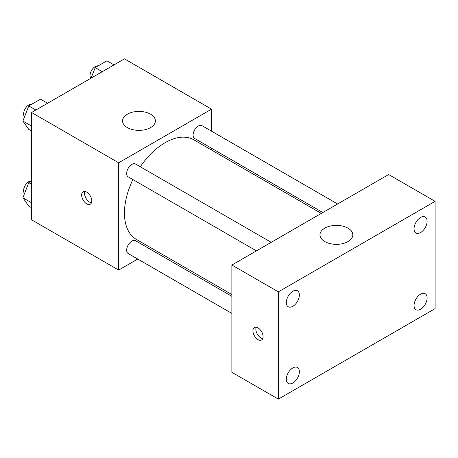 <?xml version="1.0" encoding="UTF-8"?>
<svg xmlns="http://www.w3.org/2000/svg" width="458" height="458" viewBox="0 0 458 458"><rect width="100%" height="100%" fill="white"/><g stroke="black" fill="none" stroke-linecap="round" stroke-linejoin="round"><path stroke-width="0.69" d="M137.738 259.045L118.651 270.065L31.556 219.783L31.556 112.508L124.456 58.87L211.556 109.153L211.556 131.194M154.071 249.616L152.52 250.515M132.906 179.553A57.479 33.188 120 0 0 124.456 213.079A57.479 33.188 120 0 0 136.364 239.391L231.874 294.534M321.293 213.411L193.843 139.833A57.479 33.188 120 0 0 140.297 166.752M211.556 148.26L211.556 150.058M118.651 270.065L118.651 162.79L211.556 109.153M337.626 203.982L202.012 125.687A7.391 4.265 120 0 0 196.316 127.662A7.391 4.265 120 0 0 193.087 135.104A7.391 4.265 120 0 0 194.621 138.488L322.844 212.518M231.874 296.332L135.585 240.736A7.391 4.265 120 0 0 129.889 242.717A7.391 4.265 120 0 0 126.666 250.154A7.391 4.265 120 0 0 128.194 253.537L231.874 313.398M256.423 250.864L128.194 176.834A7.391 4.265 -60 0 1 128.194 168.304A7.391 4.265 -60 0 1 135.585 164.033L271.199 242.334M118.651 162.79L31.556 112.508M127.364 127.593A16.425 9.481 180 0 1 122.549 120.889A16.425 9.481 180 0 1 138.974 111.409A16.425 9.481 180 0 1 155.399 120.889A16.425 9.481 180 0 1 145.26 129.648A16.425 9.481 180 0 1 127.364 127.593M91.795 200.925A7.185 4.151 60 0 1 90.306 204.216A7.185 4.151 60 0 1 83.121 200.066A7.185 4.151 60 0 1 83.121 191.77A7.185 4.151 60 0 1 88.663 193.694A7.185 4.151 60 0 1 91.795 200.925M91.463 202.831A7.185 4.151 60 0 1 86.052 198.377A7.185 4.151 60 0 1 84.896 191.461M231.874 372.314L231.874 265.039L388.647 174.527L435.1 201.343L435.1 308.618L278.327 399.13L231.874 372.314M278.327 399.13L278.327 291.855L231.874 265.039M263.087 336.693A7.185 4.151 60 0 1 261.598 339.979A7.185 4.151 60 0 1 254.413 335.834A7.185 4.151 60 0 1 254.413 327.539A7.185 4.151 60 0 1 259.949 329.462A7.185 4.151 60 0 1 263.087 336.693M278.327 291.855L435.1 201.343M348.006 241.572A16.425 9.481 180 0 1 330.109 243.627A16.425 9.481 180 0 1 319.97 234.868A16.425 9.481 180 0 1 336.39 225.382A16.425 9.481 180 0 1 352.815 234.868A16.425 9.481 180 0 1 348.006 241.572M420.581 217.476A9.229 5.33 120 0 0 414.055 228.777A9.229 5.33 120 0 0 415.967 233.002A9.229 5.33 120 0 0 425.201 227.672A9.229 5.33 120 0 0 425.201 217.018A9.229 5.33 120 0 0 420.581 217.476M292.845 291.225A9.229 5.33 120 0 0 286.319 302.526A9.229 5.33 120 0 0 288.231 306.751A9.229 5.33 120 0 0 297.46 301.427A9.229 5.33 120 0 0 297.46 290.767A9.229 5.33 120 0 0 292.845 291.225M292.845 367.929A9.229 5.33 120 0 0 286.319 379.23A9.229 5.33 120 0 0 288.231 383.455A9.229 5.33 120 0 0 297.46 378.125A9.229 5.33 120 0 0 297.46 367.471A9.229 5.33 120 0 0 292.845 367.929M420.581 294.173A9.229 5.33 120 0 0 414.055 305.48A9.229 5.33 120 0 0 415.967 309.705A9.229 5.33 120 0 0 425.201 304.375A9.229 5.33 120 0 0 425.201 293.721A9.229 5.33 120 0 0 420.581 294.173M262.749 338.599A7.185 4.151 60 0 1 257.339 334.145A7.185 4.151 60 0 1 256.188 327.23M31.556 131.017L28.768 129.402L22.9 121.061L28.768 105.935L40.499 99.163L47.586 103.256M31.556 126.053L22.9 121.061M35.85 110.029L28.768 105.935M31.716 104.235A7.391 4.265 120 0 0 26.358 107.04A7.391 4.265 120 0 0 23.598 113.95A7.391 4.265 120 0 0 24.532 116.847M91.102 78.129L95.19 67.589L106.926 60.811L114.008 64.904M102.277 71.677L95.19 67.589M98.138 65.883A7.391 4.265 120 0 0 92.779 68.694A7.391 4.265 120 0 0 90.026 75.599A7.391 4.265 120 0 0 90.793 78.307M31.556 207.714L28.768 206.106L22.9 197.759L28.768 182.639L31.556 181.03M31.556 202.757L22.9 197.759M31.556 184.248L28.768 182.639M31.556 180.91A7.391 4.265 120 0 0 26.272 183.841A7.391 4.265 120 0 0 23.598 190.648A7.391 4.265 120 0 0 24.532 193.551"/></g></svg>
